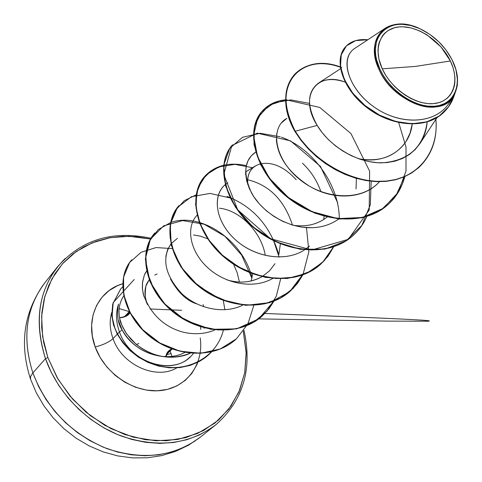 <?xml version="1.0" encoding="UTF-8"?>
<svg xmlns="http://www.w3.org/2000/svg" width="482" height="482" viewBox="0 0 482 482"><rect width="100%" height="100%" fill="white"/><g stroke="black" fill="none" stroke-linecap="round" stroke-linejoin="round"><path stroke-width="0.72" d="M138.9 343.564L136.322 344.425L138.9 343.564M170.803 350.022L170.869 349.317L170.339 349.583L168.019 351.517L166.603 353.782L165.657 356.638L167.308 352.493L170.869 349.317L171.634 348.866L170.869 349.317L170.779 350.034L172.152 349.052M194.734 441.247L183.69 447.459L171.592 452.02L158.656 454.809L145.106 455.755L131.194 454.797L117.18 451.941L103.341 447.218L89.953 440.693L77.289 432.493L65.594 422.774L55.117 411.724L46.055 399.566L38.596 386.546L32.872 372.929L45.471 358.656L32.872 372.929C46.706 408.748 71.438 434.005 107.076 448.688C143.064 460.575 174.116 456.755 200.241 437.216L188.51 445.199L175.599 451.381L161.777 455.611L147.335 457.798L132.568 457.9L117.771 455.918L103.232 451.899L89.248 445.94L76.072 438.168L63.967 428.745L53.171 417.87L43.874 405.778L36.264 392.716L30.462 378.96C19.063 343.335 23.937 311.173 45.091 282.47C25.98 307.733 21.907 337.888 32.872 372.929L30.643 376.358L30.523 379.123L30.643 376.358L32.872 372.929C22.202 339.123 25.709 309.703 43.392 284.681M170.038 351.065L171.056 353.589L166.549 354.65L171.056 353.589L172.026 356.294M382.244 68.824C372.496 47.911 380.822 28.432 399.096 26.926C417.243 25.118 440.879 40.934 450.363 60.985L415.303 66.432L382.244 68.824L415.303 66.432L450.363 60.985C460.111 80.994 453.339 101.063 435.041 103.461C416.9 106.173 391.715 89.773 382.244 68.824L385.751 75.319L389.36 80.482L394.463 86.326L399.168 90.682L405.308 95.243L410.682 98.382L416.129 100.822L421.63 102.552L428.028 103.63L433.089 103.666L438.753 102.702L442.928 101.087L447.266 98.201L450.2 95.111L452.821 90.646L454.243 86.356L454.851 82.669L454.936 77.771L454.285 72.595L452.923 67.347L450.363 60.985L441.006 46.923L427.034 34.897L419.762 30.932L411.248 27.962L403.03 26.799L399.096 26.926L394.487 27.745L388.052 30.565L384.678 33.24L382.455 35.819L379.274 42.121L378.382 45.724L377.96 50.574L378.882 59.003L382.244 68.824M379.894 69.095C364.422 37.566 389.908 13.773 419.936 28.721C434.384 35.68 445.254 46.35 452.55 60.732L453.008 61.708C462.859 82.91 455.297 103.805 435.818 106.112C416.49 108.739 389.914 91.279 379.894 69.095L379.045 69.51L379.894 69.095L376.581 59.756L375.707 55.183L375.339 49.616L376.466 41.536L378.225 37.042L380.159 33.879L383.202 30.517L386.136 28.293L393.005 25.299L397.927 24.431L402.115 24.299L410.881 25.546L419.943 28.721L429.866 34.397L438.933 41.904L445.904 49.845L451.989 59.599L455.948 69.751L457.478 79.693L456.707 87.772L455.195 92.357L452.411 97.117L448.573 101.015L444.663 103.51L439.259 105.492L434.174 106.275L427.667 106.136L421.949 105.1L414.906 102.799L409.11 100.051L402.277 95.773L396.927 91.556L391.041 85.772L386.666 80.458L382.949 74.897L379.894 69.095M417.563 27.709C387.781 14.303 363.802 38.464 379.045 69.51C371.417 50.857 373.436 37.126 385.1 28.311C391.752 24.13 399.855 23.064 409.411 25.124M65.136 258.509C39.566 284.398 33.011 317.783 45.471 358.656C34.168 322.994 38.168 292.393 57.479 266.871L57.611 266.703M47.851 357.542L43.669 342.539L41.675 327.519L41.874 312.806L44.236 298.726L48.67 285.567L55.038 273.583L63.172 263.009L72.878 254.026L83.922 246.778L96.069 241.38L109.065 237.891L122.639 236.349L136.545 236.74L150.523 239.03L129.122 236.288L110.161 237.692L92.291 242.82L76.192 251.574L62.521 263.732L51.881 278.921L44.796 296.605L41.639 316.138L42.639 336.737L47.851 357.542L45.471 358.656L47.851 357.542L57.111 377.647L70.065 396.162L86.145 412.261L104.66 425.226L124.766 434.511L145.582 439.747L166.194 440.777L185.745 437.65L203.458 430.583L218.665 419.973L230.854 406.32L239.638 390.239L244.79 372.381L246.212 353.433L243.302 331.242L246.175 352.173L244.729 372.688L238.933 391.914L228.896 408.983L214.948 423.076L197.608 433.439L177.593 439.482L155.794 440.783L133.261 437.162L111.119 428.697L90.508 415.761L72.499 398.988L58.045 379.238L47.851 357.542M200.229 337.948C204 364.006 186.926 387.841 160.771 390.553C134.701 393.535 104.817 373.827 95.201 346.962C103.142 344.931 109.083 342.16 113.023 338.641C121.904 364.922 156.204 380.346 176.792 367.868C156.228 380.352 121.91 364.928 113.023 338.641L119.44 331.917C130.128 364.253 176.46 377.141 193.324 353.457M161.934 356.421C144.341 353.969 131.08 345.136 122.151 329.941L119.44 331.917C115.921 322.127 115.614 312.848 118.518 304.082C115.614 312.848 115.921 322.127 119.44 331.917L113.023 338.641C109.083 342.16 103.142 344.931 95.201 346.962C84.693 319.458 98.033 290.574 122.693 283.784L117.638 285.633L109.155 290.538L102.039 297.213L96.599 305.431L93.068 314.897L91.616 325.254L92.327 336.087L95.201 346.962L100.129 357.433L106.926 367.067L115.312 375.46L124.94 382.262L135.418 387.203L146.293 390.083L157.132 390.806L167.495 389.372L176.972 385.853L185.208 380.425L191.896 373.327L196.813 364.85L197.855 362.247M111.691 312.517C109.318 320.843 109.763 329.549 113.023 338.641C109.763 329.549 109.318 320.843 111.691 312.517M412.188 124.103L409.995 133.285L405.983 141.533C395.348 156.596 379.563 162.332 358.614 158.735C385.232 164.687 409.561 148.884 412.188 124.103M293.158 225.269C306.401 227.143 317.74 224.395 327.176 217.039C317.759 224.389 306.438 227.143 293.213 225.281M247.73 184.492C246.947 175.882 249.555 169.676 255.562 165.868L245.573 171.972M275.017 263.654L269.522 270.848L262.395 276.463M227.1 279.94C239.373 283.675 251.026 282.585 262.057 276.674C251.453 282.548 239.777 283.627 227.022 279.909M252.646 273.842L251.194 280.988M147.703 304.781C144.799 297.942 144.214 291.646 145.962 285.892C145.974 285.049 147.058 283 149.209 279.741L145.962 285.892C144.624 294.797 145.203 301.093 147.703 304.781M154.77 275.059L157.078 273.981M123.735 295.882C119.319 302.6 118.012 310.294 119.801 318.951C119.464 320.47 121.777 325.519 126.736 334.086L135.888 344.064C158.084 362.066 181.226 357.789 190.221 353.222C171.339 360.56 153.234 357.505 135.888 344.064L130.736 339.087L125.386 332.062L122.241 326.187L119.801 318.951C118 310.342 119.307 302.654 123.735 295.882M145.618 272.469L144.359 275.108L142.455 282.789L142.389 288.399L143.311 294.231C157.596 334.08 194.156 333.448 190.703 333.417L189.836 333.315M177.43 238.337L171.134 243.669M165.826 256.34L167.597 249.628L170.929 243.928C161.47 258.605 165.013 275.108 181.569 293.418C197.897 308.962 224.232 314.529 242.862 305.094M292.46 225.064C284.26 200.102 269.305 184.998 247.609 179.738M227.926 182.756C213.14 191.33 213.237 216.792 231.932 236.373C250.357 256.069 283.639 263.552 304.522 249.875M255.936 151.938C244.187 159.681 242.741 173.393 251.586 193.071C261.473 211.194 286.194 228.131 311.42 227.739C322.024 227.468 331.224 224.467 339.021 218.75M286.091 118.789C270.016 128.423 274.493 158.994 299.388 179.208C323.982 199.675 361.687 201.831 379.467 181.696M345.112 82.109C334.502 78.421 325.669 78.729 318.614 83.037C307.04 91.761 306.558 105.883 317.168 125.404L322.066 132.508L328.061 139.28L335.02 145.516L342.78 151.023L351.155 155.632L359.94 159.199L368.929 161.603L377.888 162.759L386.606 162.627L394.879 161.193L402.512 158.488L409.339 154.565L415.219 149.522L420.021 143.461C424.07 137.159 426.456 129.995 427.191 121.958C423.461 147.42 408.278 161.048 381.63 162.862C356.752 163.037 329.308 145.95 317.168 125.404C298.231 95.864 317.06 70.908 345.112 82.109M353.74 49.134L354.752 48.423C339.412 57.991 347.884 89.116 374.52 107.311C400.928 125.85 436.15 123.976 449.23 102.871L453.213 96.822M451.339 99.22L452.212 97.37M457.201 75.355L457.532 78.247M457.4 85.29L454.677 94.358M453.472 96.43C440.861 119.349 393.077 102.75 379.045 69.51C389.046 91.592 415.273 109.125 434.782 107.052C454.43 105.275 462.847 85.181 454.002 64.022M294.165 74.849L294.026 75.005C282.675 88.965 282.988 107.811 294.96 131.538L295.249 131.231L301.334 140.117L308.558 148.546L316.77 156.331L325.802 163.302L335.472 169.29L345.576 174.177L355.921 177.858L366.284 180.262L376.484 181.34L386.311 181.093L395.608 179.533L404.199 176.707L411.947 172.695L418.75 167.573L411.628 172.984L403.874 176.996L395.288 179.822L385.998 181.383L376.165 181.636L365.977 180.551L355.608 178.153L345.269 174.472L335.165 169.586L325.501 163.597L316.469 156.632L308.263 148.848L301.045 140.419L294.96 131.538L301.057 140.437L308.293 148.878L316.517 156.674L325.573 163.645L335.261 169.64L345.383 174.52L355.74 178.189L366.127 180.575L376.334 181.642L386.172 181.365L395.469 179.78L404.055 176.924L411.803 172.869L418.587 167.718M443.464 112.613C448.628 107.733 452.261 101.847 454.357 94.966L448.579 106.787L439.21 116.029L426.703 121.886L411.851 123.778L395.734 121.488L379.629 115.18L364.904 105.444L352.83 93.237L344.473 79.801L340.515 66.528L341.244 54.803L346.48 45.844L355.644 40.621L367.826 39.759C358.204 38.861 350.842 41.145 345.733 46.615C333.369 59.882 343.377 89.911 368.483 108.227C393.475 126.796 426.871 128.567 443.464 112.613L443.121 112.933C426.528 128.887 393.137 127.121 368.164 108.552C343.064 90.242 333.062 60.22 345.425 46.953L345.582 46.784C333.008 59.961 342.937 90.134 368.127 108.528C393.204 127.188 426.745 128.887 443.295 112.77M418.75 167.573C431.8 155.035 437.511 138.949 435.885 119.313C438.825 150.131 419.738 177.515 387.124 181.015C354.704 184.793 313.848 162.32 295.249 131.231L317.168 125.404L295.249 131.231C283.265 107.498 282.952 88.652 294.303 74.692C305.233 63.395 320.536 60.786 340.208 66.865C299.605 51.767 270.173 87.543 295.249 131.231L294.96 131.538C269.402 87.013 300.485 51.116 341.877 67.854M351.233 51.496C339.979 64.07 351.902 93.785 378.225 109.715C404.398 125.959 436.939 122.826 449.357 102.684M200.578 326.832L200.771 329.513M189.992 357.011C171.086 376.237 129.447 361.904 119.44 331.917L122.151 329.941L118.421 320.434M216.352 424.353L215.809 424.787C189.414 444.524 157.897 448.272 121.265 436.017C87.085 423.094 57.587 392.969 45.471 358.656L51.351 372.526L58.997 385.799L68.263 398.198L78.97 409.483L90.905 419.424L103.823 427.817L117.463 434.511L131.55 439.379L145.799 442.343L159.94 443.374L173.695 442.476L186.817 439.698L199.066 435.119L210.242 428.86M118.518 304.082C116.638 315.041 117.849 323.663 122.151 329.941C133.333 351.999 164.736 363.338 184.781 352.469M204.079 328.387L204.205 327.881M203.549 306.07L203.103 304.612M170.477 278.945C177.906 292.405 186.6 300.696 196.554 303.811M278.958 254.116L280.367 243.778M296.219 179.768C284.368 166.935 272.493 161.621 260.593 163.838M260.232 163.928C251.098 166.724 246.935 173.592 247.748 184.534M404.591 176.545L396.084 195.421L381.479 209.64L361.904 217.792L339.099 219.051L315.252 213.309L292.767 201.265L273.939 184.383L260.623 164.711L254.002 144.588L254.448 126.314L261.545 111.89L274.18 102.793L290.791 99.888L309.516 103.419M371.17 181.268L370.333 204.82L361.825 225.419L346.221 240.777L324.988 249.092L300.407 249.351L275.343 241.566L252.815 226.853L235.559 207.344L225.54 185.811L223.672 165.242L229.739 148.366L242.542 137.286L260.16 133.279L280.235 136.755M281.416 137.183C311.878 147.914 339.147 184.04 339.292 218.545M333.598 246.688L322.633 262.383L306.715 273.342L287.127 278.53L265.594 277.445L244.115 270.221L224.763 257.683L209.381 241.253L199.379 222.78L195.547 204.296L197.988 187.769L206.151 174.87L218.967 166.838L234.987 164.38L252.574 167.694M306.486 227.625L308.884 251.664L303.184 273.903L289.712 291.652L269.818 302.624L245.844 305.347L220.852 299.473L198.198 285.934L180.931 266.877L171.261 245.296L170.182 224.498L177.394 207.519L191.444 196.698L210.08 193.421L230.613 198.054M273.463 240.265L279.102 257.099M273.89 301.063L258.629 318.939L236.596 328.875L210.869 329.32L185.317 320.253L163.916 303.329L149.95 281.621L145.347 258.997L150.348 239.349L163.609 225.865L182.618 220.581L204.157 224.226L224.877 236.264L241.651 255.099L251.911 278.271M404.808 176.599C401.868 187.829 396.24 197.186 387.938 204.663C363.759 226.667 317.716 222.19 286.272 195.825C254.574 169.688 245.338 129.586 262.22 111.107C268.137 104.558 275.951 100.792 285.681 99.804L269.034 105.287L257.756 117.674L253.598 135.538L257.539 156.692L269.534 178.352L288.447 197.572L312.143 211.658L337.822 218.617L362.476 217.466L383.341 208.302L398.289 192.228L405.989 171.044L406.007 147.034L398.716 122.615M366.923 216.285C363.675 223.781 359.048 230.215 353.029 235.578C329.242 257.183 284.561 253.213 254.418 227.745C224.022 202.506 215.641 163.332 232.487 144.865L232.246 145.136C215.4 163.603 223.775 202.765 254.165 227.998C284.296 253.46 328.971 257.424 352.752 235.825L352.89 235.704M223.666 165.26L211.255 170.604L201.982 179.985L196.716 192.716L196.053 207.856L200.247 224.196L209.17 240.391L222.262 255.062L238.614 266.944L257.033 274.999L276.138 278.518L294.544 277.192L310.95 271.107L324.266 260.732L333.695 246.808L328.031 256.225L320.626 264.281C297.243 285.501 253.833 281.982 224.877 257.346C195.668 232.945 188.058 194.656 204.838 176.249C215.062 165.465 228.89 161.91 246.326 165.579M196.132 194.855L184.329 200.663L175.569 210.218L170.652 222.847L170.11 237.626L174.183 253.418L182.72 268.956L195.21 282.952L210.803 294.237L228.384 301.859L246.682 305.172L264.395 303.883L280.301 298.093L293.363 288.218L302.804 274.957L297.382 283.567L290.465 290.989C267.492 311.842 225.293 308.739 197.427 284.886C169.309 261.268 162.368 223.841 179.051 205.513L178.846 205.754C162.163 224.076 169.098 261.497 197.204 285.109C225.064 308.956 267.251 312.053 290.218 291.206L290.465 290.989M274.041 301.003L268.823 309.01L262.274 315.951C239.711 336.418 198.68 333.664 171.833 310.565C144.739 287.688 138.388 251.116 154.933 232.896L154.74 233.113C138.195 251.333 144.54 287.899 171.622 310.769C198.464 333.869 239.488 336.617 262.045 316.156L262.274 315.951M235.885 339.322C213.936 359.186 174.562 357.048 148.637 335.171C122.639 313.631 115.59 277.873 131.743 259.828L131.562 260.039C115.403 278.078 122.452 313.83 148.444 335.364C174.363 357.234 213.725 359.373 235.674 339.515L235.885 339.322M211.586 351.872L208.453 354.945C190.444 371.248 160.193 371.447 138.539 356.945C126.133 348.106 117.861 337.424 113.734 324.892C112.047 318.849 111.764 311.842 112.884 303.865L120.753 288.863L122.687 286.88M120.663 288.959L112.71 304.058L111.782 315.499L113.559 325.079L117.204 333.996L122.669 342.569L129.803 350.396L138.358 357.126L148.034 362.434L158.476 366.055L169.284 367.808L180.063 367.573L190.402 365.332L199.916 361.139L208.351 355.035M223.642 165.465C215.942 167.254 209.604 170.935 204.615 176.496C187.835 194.909 195.445 233.186 224.642 257.581C253.586 282.211 296.984 285.724 320.367 264.51L320.626 264.281M262.094 111.252L261.967 111.396C245.085 129.881 254.315 169.971 286.001 196.102C317.427 222.461 363.464 226.932 387.636 204.928L387.787 204.796M379.479 181.696C364.265 199.174 333.405 200.608 309.426 186.166C288.706 172.677 277.68 157.078 276.337 139.37M276.56 134.406L276.626 133.924M281.259 123.061L286.898 118.313M356.427 178.388L356.017 188.968M311.42 227.739L301.865 227.143L292.267 225.004L282.922 221.431L274.125 216.569L266.148 210.61L259.238 203.796L253.598 196.403L249.387 188.709L246.712 181.015L245.603 173.604L246.073 166.76L248.031 160.723L251.387 155.722L255.966 151.914M302.485 163.247C310.818 171.08 316.963 180.545 320.91 191.649M324.133 215.9L323.705 219.545M309.486 246.139L304.883 249.634M304.516 249.875C284.814 262.786 253.412 257.045 234.36 238.801C215.111 220.684 212.225 195.162 225.233 184.666M293.719 247.17L293.628 247.718M273.035 278.271C253.887 289.568 225.022 284.073 207.254 267.251C189.342 250.532 185.847 226.594 197.078 215.231M219.539 208.224C239.156 210.182 260.708 230.697 265.19 254.743M193.541 234.975L200.566 236.186L207.658 238.783M233.559 264.22L237.192 272.794L239.421 282.054M214.942 329.893C207.646 333.104 199.566 334.279 190.703 333.417M143.907 296.436L142.473 289.357L142.558 281.886L144.359 275.108L147.161 270.047M134.213 279.494L113.198 302.642L112.071 316.638L114.812 328.067C121.337 343.66 133.333 355.415 150.8 363.338C181.009 375.671 215.918 360.416 223.377 330.134M224.901 309.793L223.226 300.099M172.701 248.622L156.054 247.561L141.136 252.267L129.688 262.389L123.555 277.132L123.729 294.689L130.267 312.914L142.69 329.688L159.801 342.979L179.834 351.173L200.675 353.27L220.184 349.01L236.433 338.828L247.947 323.802L253.797 305.419M252.032 277.722C242.675 239.337 199.861 211.803 170.712 222.533M170.544 222.594L158.265 229.589L149.679 240.771L145.727 255.195L146.974 271.583L153.529 288.411L164.989 304.064L180.461 316.999L198.644 325.922L217.978 329.953L236.825 328.676L253.64 322.193L267.118 311.065L276.313 296.231L280.651 278.873M278.813 254.647C270.185 225.859 252.942 206.447 227.076 196.409M337.743 203.012L320.464 166.423L290.447 140.828L257.237 133.159L231.818 145.642L223.775 174.472L237.698 209.833L270.486 238.698L311.782 250.007L348.293 239.319L369.212 210.038L369.628 171.122L350.956 133.574L319.759 107.444L285.965 99.78M454.237 64.6L453.966 63.931M119.162 308.582L129.266 311.613M122.585 317.415L119.566 317.813C124.609 317.421 128.067 315.77 129.947 312.866L127.863 315.126L125.507 316.493L122.585 317.415M117.614 377.316L117.343 376.514M165.874 356.644L168.682 351.438L170.779 350.034L167.079 353.547L170.779 350.034M129.634 312.27L128.784 313.619M125.501 316.174L129.471 311.956L125.501 316.174M45.091 282.47L57.479 266.871C81.301 239.65 112.469 230.107 150.98 238.253M437.041 117.548L420.021 143.461M340.497 68.751L318.614 83.037M354.752 48.423L384.781 28.522M345.425 46.953L345.733 46.615M243.964 330.339C252.646 368.935 243.259 400.415 215.809 424.787L200.241 437.216M294.303 74.692L294.026 75.005M387.938 204.663L387.636 204.928M128.314 314.162C126.555 316.072 123.627 317.222 119.53 317.614M149.95 308.962L170.556 309.848M171.02 309.866L181.636 310.288M264.883 313.481C310.571 315.234 372.845 317.596 410.194 319.482L422.979 320.211C429.028 320.644 430.775 320.982 428.227 321.217L387.45 321.114L258.707 318.879M168.682 351.438L165.904 356.644M129.284 311.595L124.621 316.553M171.929 349.269L166.754 354.186"/></g></svg>
